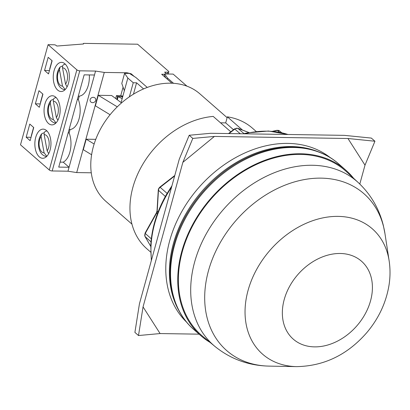 <?xml version="1.0" encoding="UTF-8"?>
<svg xmlns="http://www.w3.org/2000/svg" width="410" height="410" viewBox="0 0 410 410"><rect width="100%" height="100%" fill="white"/><g stroke="black" fill="none" stroke-linecap="round" stroke-linejoin="round"><path stroke-width="0.61" d="M353.594 178.278A110.018 83.03 131.2 0 0 345.825 170.155A110.018 83.03 131.2 0 0 253.359 165.266A110.018 83.03 131.2 0 0 181.738 251.561A110.018 83.03 131.2 0 0 200.992 335.8A110.018 83.03 131.2 0 0 210.084 342.417M214.968 346.46L202.735 336.328A109.291 82.482 -48.8 0 1 193.11 224.911A109.291 82.482 -48.8 0 1 300.561 154.416A109.291 82.482 -48.8 0 1 346.578 171.81L358.258 182.583C370.85 194.412 379.224 208.782 383.386 225.69L384.969 233.685A104.222 78.653 -48.8 0 0 383.663 227.089A104.222 78.653 -48.8 0 0 290.603 183.121A104.222 78.653 -48.8 0 0 205.343 286.657A104.222 78.653 -48.8 0 0 269.18 366.115C248.767 365.684 230.697 359.134 214.968 346.46A108.865 82.164 -48.8 0 1 223.517 209.356A108.865 82.164 -48.8 0 1 358.258 182.583M227.125 117.66L199.86 93.823A71.401 53.889 131.2 0 0 139.846 90.651A71.401 53.889 131.2 0 0 93.362 146.657A71.401 53.889 131.2 0 0 105.862 201.33L131.964 224.147M230.794 131.794L213.21 116.419A80.145 60.485 131.2 0 0 139.421 170.463A80.145 60.485 131.2 0 0 146.888 248.814L150.685 252.135M256.194 131.466L252.396 128.145A80.145 60.485 131.2 0 0 227.35 116.835L242.51 130.088M220.518 122.81L225.684 122.892L227.35 116.835M225.684 122.892L233.474 129.703M179.308 311.328A109.291 82.482 -48.8 0 1 173.348 243.704A109.291 82.482 -48.8 0 1 318.678 151.931M330.496 157.809A109.291 82.482 131.2 0 0 239.245 155.667A109.291 82.482 131.2 0 0 169.745 240.557A109.291 82.482 131.2 0 0 186.714 322.26M243.386 133.788L245.344 133.317A2.188 0.989 77 0 1 245.913 133.506A103.945 78.448 -48.8 0 1 247.727 133.107A103.945 78.448 -48.8 0 1 287.974 134.48M150.777 245.241L150.89 243.396C152.054 227.658 156.804 212.134 165.138 196.826A2.188 0.4 28.7 0 0 165.44 197.282A103.945 78.448 -48.8 0 1 166.445 195.483A103.945 78.448 -48.8 0 1 171.549 187.226M165.138 196.826L166.137 195.037A2.183 0.374 29.6 0 0 166.445 195.483M151.326 260.642L150.777 245.247A2.183 1.035 2.9 0 0 151.044 245.774L151.152 243.929A103.945 78.448 -48.8 0 1 165.44 197.282M150.89 243.396A2.183 1.015 4 0 0 151.152 243.929M245.344 133.317L247.163 132.912A2.183 1.01 78.1 0 1 247.727 133.107M359.801 184.044L365.002 165.158L374.935 141.23L371.337 138.083L344.359 135.356L210.791 133.286L189.2 135.264L179.267 159.193L139.451 303.754L134.9 332.387L138.498 335.534L160.095 333.561L199.122 334.165M189.2 135.264L192.797 138.411L182.865 162.339L143.049 306.9L160.095 333.561M365.002 165.158L347.957 138.498L214.394 136.433L182.865 162.339M374.935 141.23L347.957 138.498M192.797 138.411L214.394 136.433M138.498 335.534L143.049 306.9M143.577 88.919L136.586 82.805L133.245 82.753L129.365 96.837M136.586 82.805L133.45 94.182M173.543 83.307L167.505 78.028L164.646 73.964L173.148 74.097L186.945 86.161M147.257 87.438L135.935 77.541L129.432 73.421L124.578 73.344L121.79 83.466L124.338 90.779L127.848 78.033L124.578 73.344M133.245 82.753L127.848 78.033M121.099 102.546L122.165 98.666L118.167 96.606L117.311 99.727M118.167 96.606L121.206 96.652L122.59 97.129M164.646 73.964L164.323 75.132A25.866 19.521 -48.8 0 1 165.368 77.48M122.165 98.666L124.338 90.779M164.323 75.132L165.84 77.895M167.505 78.028L167.208 79.094M51.983 60.639L49.666 69.049A9.107 3.218 -164.6 0 0 49.82 69.177M44.557 70.453L48.513 73.913L52.131 60.772L48.175 57.313L44.557 70.453L49.446 70.53M42.789 94.023L40.472 102.428A9.107 3.218 -164.6 0 0 40.626 102.556M35.362 103.832L39.319 107.297L42.937 94.151L38.981 90.692L35.362 103.832L40.252 103.909M33.594 127.402L31.278 135.807A9.107 3.218 -164.6 0 0 31.432 135.935M26.168 137.212L30.125 140.676L33.743 127.53L29.786 124.071L26.168 137.212L31.057 137.288M134.239 76.465L131.164 73.779L127.049 72.785L104.283 72.432L95.556 71.063L79.771 70.817A2.183 0.774 15.4 0 1 76.87 69.843L48.083 44.675L54.156 44.772A1.455 0.518 15.4 0 1 56.088 45.418L56.811 46.048L83.527 43.988A1.455 0.518 15.4 0 1 83.338 43.619A1.455 0.518 15.4 0 1 84.019 43.378L137.601 44.208L168.546 71.268A2.183 0.774 15.4 0 1 168.833 71.817L168.228 74.02M171.928 83.22L161.673 74.251L164.559 74.297M168.833 71.817A2.183 0.774 15.4 0 1 167.803 72.18L164.62 72.134L166.752 74M48.083 44.675L20.5 144.817L49.287 169.986A2.183 0.774 15.4 0 0 52.188 170.96L79.771 70.817M91.276 172.8L76.701 172.574L67.973 171.201L52.188 170.96M95.556 71.063L94.469 75.004L84.152 74.845L58.738 167.101L69.059 167.26L67.973 171.201M68.157 132.912L69.141 132.927A18.942 10.47 90.9 0 1 63.232 162.165L69.059 167.26L94.469 75.004M63.232 162.165L60.111 162.119M69.1 129.488L70.084 129.504L69.141 132.927M77.352 99.527L78.336 99.543A18.942 10.47 90.9 0 1 79.069 118.772A18.942 10.47 90.9 0 1 70.084 129.504M78.295 96.109L79.279 96.124L78.336 99.543M89.324 74.927A18.942 10.47 90.9 0 1 79.279 96.124M104.283 72.432L76.701 172.574M90.169 99.558A2.916 2.598 153.2 0 0 92.204 102.618A2.916 2.598 153.2 0 0 95.689 100.424A2.916 2.598 153.2 0 0 93.654 97.36A2.916 2.598 153.2 0 0 90.169 99.558M123.082 87.181L120.75 95.653L116.501 95.586L115.692 98.523M127.049 72.785L126.885 73.38M117.275 106.831L98.287 95.304L95.392 105.821L110.08 114.733M98.287 95.304L111.643 95.515L121.555 102.889M94.141 144.018L86.197 139.2L83.302 149.712L91.604 154.754M86.197 139.2L95.761 139.349M131.164 73.779L130.99 74.41M122.856 96.16L120.75 95.653M122.733 96.611L117.583 96.529L116.501 95.586M117.583 96.529L116.804 99.353M68.496 83.23A14.57 8.051 -89.1 0 0 61.526 62.371A14.57 8.051 -89.1 0 0 54.099 70.648A14.57 8.051 -89.1 0 0 61.075 91.512A14.57 8.051 -89.1 0 0 68.496 83.23M44.905 104.027A14.57 8.051 -89.1 0 0 51.88 124.891A14.57 8.051 -89.1 0 0 59.301 116.614A14.57 8.051 -89.1 0 0 52.331 95.75A14.57 8.051 -89.1 0 0 44.905 104.027M35.711 137.406A14.57 8.051 -89.1 0 0 42.686 158.27A14.57 8.051 -89.1 0 0 50.107 149.993A14.57 8.051 -89.1 0 0 43.137 129.129A14.57 8.051 -89.1 0 0 35.711 137.406M57.897 120.243L56.349 117.521L53.346 101.219C53.095 99.23 53.797 98.057 55.463 97.708A12.751 7.047 -89.1 0 1 55.878 97.647L55.263 97.734M53.387 99.558L52.403 99.645L50.809 100.506L50.286 103.156A9.122 5.043 -89.1 0 0 48.529 113.37A9.122 5.043 -89.1 0 0 53.29 119.459L56.037 122.897M53.29 119.459L50.286 103.156M67.091 86.864L65.544 84.142L62.54 67.84C62.289 65.846 62.991 64.677 64.657 64.329A12.751 7.047 -89.1 0 1 65.072 64.267L64.457 64.355M62.581 66.179L61.597 66.266L60.003 67.127L59.481 69.777A9.122 5.043 -89.1 0 0 57.723 79.991A9.122 5.043 -89.1 0 0 62.484 86.079L65.231 89.513M62.484 86.079L59.481 69.777M48.703 153.622L47.155 150.9L44.152 134.598C43.901 132.609 44.603 131.436 46.268 131.087A12.751 7.047 -89.1 0 1 46.684 131.031L46.069 131.113M44.193 132.937L43.209 133.024L41.615 133.885L41.092 136.535A9.122 5.043 -89.1 0 0 39.334 146.749A9.122 5.043 -89.1 0 0 44.096 152.838L46.843 156.277M44.096 152.838L41.092 136.535M193.797 329.512C172.174 310.985 164.63 277.621 174.06 244.345C183.788 207.814 213.62 172.784 248.327 157.117C280.937 141.752 316.653 144.217 338.629 163.862A110.018 83.03 131.2 0 0 246.159 158.972A110.018 83.03 131.2 0 0 174.537 245.267A110.018 83.03 131.2 0 0 193.797 329.512L200.992 335.8M389.131 260.775C390.351 268.873 390.305 277.063 388.993 285.334C386.03 302.928 378.553 318.785 366.555 332.905C347.301 354.881 323.977 366.12 296.589 366.622A83.297 62.863 -48.8 0 1 245.564 303.113A83.297 62.863 -48.8 0 1 313.706 220.365A83.297 62.863 -48.8 0 1 388.085 255.502A83.297 62.863 -48.8 0 1 389.131 260.775L384.969 233.685M371.286 277.795A51.783 39.078 -48.8 0 1 314.111 346.865A51.783 39.078 -48.8 0 1 296.768 275.858A51.783 39.078 -48.8 0 1 371.286 277.795M244.647 133.809A103.945 78.448 -48.8 0 1 245.913 133.506M151.469 260.119A103.945 78.448 -48.8 0 1 151.044 245.774M167.101 193.371L160.136 187.319L174.634 176.013M159.813 187.15L160.136 187.319A3.48 2.629 -48.8 0 0 158.465 190.312A1.455 0.687 3.4 0 1 158.28 189.953C158.383 189.02 158.89 188.087 159.813 187.15L174.783 175.475M165.343 196.446L158.465 190.312L157.204 211.268L158.06 212.031M150.726 246.343L144.945 236.396L145.037 233.172L156.451 212.739L157.02 210.909A1.455 0.687 3.4 0 0 157.204 211.268A3.803 2.87 131.2 0 1 156.661 213.046L157.425 213.718M156.451 212.739A1.455 0.256 29.2 0 0 156.661 213.046L145.248 233.474A3.48 2.629 -48.8 0 0 145.063 236.544L150.731 246.287M150.829 244.319L151.095 244.857M144.945 236.396A1.455 0.928 -30.2 0 0 145.063 236.544L151.008 241.879M145.037 233.172A1.455 0.256 29.2 0 0 145.248 233.474L151.316 238.82M229.062 133.568L234.863 129.042A3.48 2.629 -48.8 0 1 237.887 128.376L248.931 132.558M228.529 133.563L234.54 128.873L240.275 133.742M234.54 128.873L237.708 128.268A1.455 0.922 110.7 0 1 237.887 128.376L244.047 133.624M273.219 131.349L277.391 130.426A3.48 2.629 -48.8 0 1 279.482 130.857L281.634 132.691M272.532 131.282L277.006 130.293A1.455 0.666 77.5 0 1 277.391 130.426L279.528 132.256M49.287 169.986L76.87 69.843M167.803 72.18L167.3 74.005M56.201 97.631A12.751 7.047 -89.1 0 0 55.878 97.647L56.19 97.621M56.349 117.521A9.122 5.043 -89.1 0 0 58.107 107.307A9.122 5.043 -89.1 0 0 53.346 101.219M50.707 100.629C48.057 104.319 47.15 108.799 47.985 114.077C49.036 119.31 51.537 122.318 55.483 123.102A12.751 7.047 -89.1 0 0 55.806 123.128M65.395 64.252A12.751 7.047 -89.1 0 0 65.072 64.267L65.385 64.242M65.544 84.142A9.122 5.043 -89.1 0 0 67.301 73.928A9.122 5.043 -89.1 0 0 62.54 67.84M59.901 67.25C57.251 70.94 56.344 75.419 57.18 80.698C58.23 85.931 60.731 88.939 64.677 89.723A12.751 7.047 -89.1 0 0 65 89.749M47.006 131.015A12.751 7.047 -89.1 0 0 46.684 131.031L46.996 131M47.155 150.9A9.122 5.043 -89.1 0 0 48.913 140.686A9.122 5.043 -89.1 0 0 44.152 134.598M46.289 156.482A12.751 7.047 -89.1 0 0 46.612 156.507L46.289 156.482C42.343 155.697 39.842 152.689 38.791 147.457C37.956 142.183 38.863 137.698 41.512 134.008M338.629 163.862L345.825 170.155M296.589 366.622L269.18 366.115M166.137 195.037L171.964 185.715M157.02 210.909L158.28 189.953M247.163 132.912L268.432 131.015L288.194 134.485M237.708 128.268L249.003 132.543M277.006 130.293L279.482 130.857M83.23 44.013L83.338 43.619M55.483 123.102L55.796 123.138M64.677 89.723L64.99 89.759"/></g></svg>
